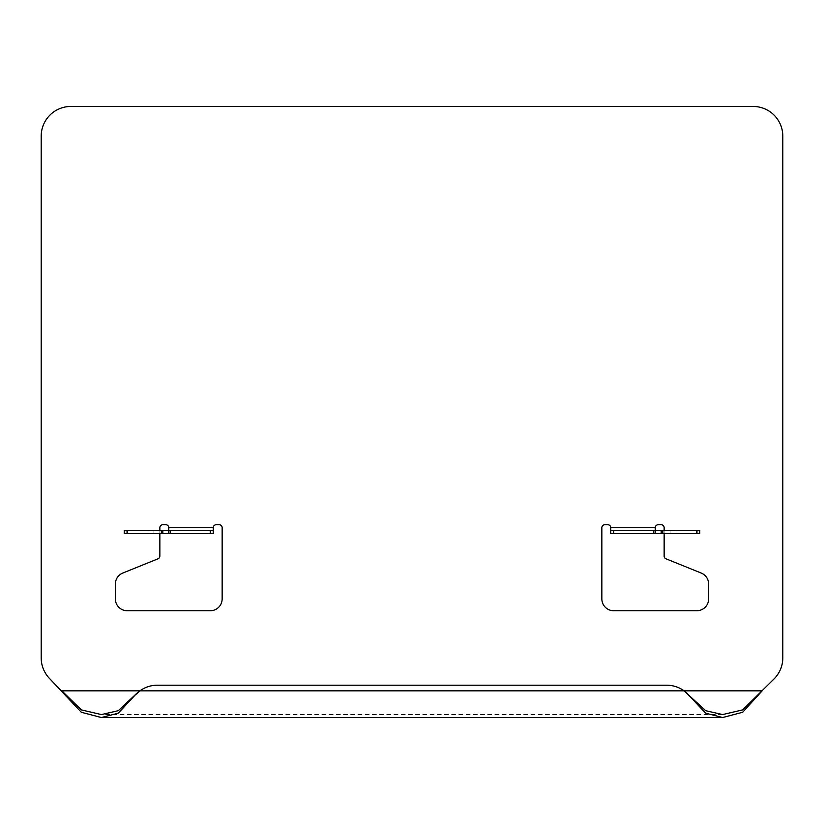 <?xml version="1.0" encoding="UTF-8"?>
<svg xmlns="http://www.w3.org/2000/svg" width="824" height="824" viewBox="0 0 824 824"><rect width="100%" height="100%" fill="white"/><g stroke="black" fill="none" stroke-linecap="round" stroke-linejoin="round"><path stroke-width="0.62" stroke-dasharray="4.12 3.09" d="M658.211 530.656L661.178 530.656L661.178 533.622L663.217 533.622L663.217 530.656L661.178 530.656L661.178 533.622L655.245 533.622L655.245 527.69A2.966 2.966 0 0 1 658.211 524.723L661.178 524.723A2.966 2.966 0 0 1 664.144 527.69L664.144 556.066A2.966 2.966 0 0 0 665.998 558.816L701.224 573.051A11.866 11.866 0 0 1 708.64 584.051L708.64 598.883A11.866 11.866 0 0 1 696.774 610.749L613.715 610.749A11.866 11.866 0 0 1 601.85 598.883L601.85 527.69A2.966 2.966 0 0 1 604.816 524.723L607.782 524.723A2.966 2.966 0 0 1 610.749 527.69L610.749 533.622L655.245 533.622L655.245 530.656L658.211 530.656M162.822 530.656L168.755 530.656L168.755 533.622L168.755 527.69A2.966 2.966 0 0 0 165.789 524.723L162.822 524.723A2.966 2.966 0 0 0 159.856 527.69L159.856 556.066A2.966 2.966 0 0 1 158.002 558.816L122.776 573.051A11.866 11.866 0 0 0 115.36 584.051L115.36 598.883A11.866 11.866 0 0 0 127.226 610.749L210.285 610.749A11.866 11.866 0 0 0 222.15 598.883L222.15 527.69A2.966 2.966 0 0 0 219.184 524.723L216.218 524.723A2.966 2.966 0 0 0 213.251 527.69L213.251 533.622L162.822 533.622L162.822 530.656L162.822 533.622L160.783 533.622L160.783 530.656L162.822 530.656L162.822 533.622M782.8 136.125L782.8 657.902A29.664 29.664 0 0 1 774.107 678.873L762.149 690.842L61.852 690.842L49.893 678.873A29.664 29.664 0 0 1 41.2 657.902L41.2 136.125A29.664 29.664 0 0 1 70.864 106.461L753.136 106.461A29.664 29.664 0 0 1 782.8 136.125M159.856 530.656L159.856 533.622M664.144 530.656L664.144 533.622M168.755 530.656L213.251 530.656L213.251 533.622M655.245 530.656L610.749 530.656L610.749 533.622M153.923 533.622L153.923 530.656L147.99 530.656L153.923 530.656L153.923 533.622L147.99 533.622L153.923 533.622M147.99 533.622L147.99 530.656L147.99 533.622M160.783 533.622L124.259 533.622L124.259 530.656L160.783 530.656M676.01 533.622L676.01 530.656L670.077 530.656L676.01 530.656L676.01 533.622L670.077 533.622L670.077 530.656L670.077 533.622L676.01 533.622M699.741 530.656L663.217 530.656M699.741 533.622L663.217 533.622M157.312 685.207L666.688 685.207A29.664 29.664 0 0 1 684.085 690.842L139.915 690.842A29.664 29.664 0 0 1 157.312 685.207M213.251 527.69L168.755 527.69M610.749 527.69L655.245 527.69M126.113 533.622L126.113 530.656M697.887 533.622L697.887 530.656M139.915 690.842L684.085 690.842M722.494 714.573L101.383 714.573"/><path stroke-width="1.24" d="M664.144 533.622L664.144 556.066A2.966 2.966 0 0 0 665.998 558.816L701.224 573.051A11.866 11.866 0 0 1 708.64 584.051L708.64 598.883A11.866 11.866 0 0 1 696.774 610.749L613.715 610.749A11.866 11.866 0 0 1 601.85 598.883L601.85 527.69A2.966 2.966 0 0 1 604.816 524.723L607.782 524.723A2.966 2.966 0 0 1 610.749 527.69L610.749 530.656L661.178 530.656L661.178 533.622L662.661 533.622L662.661 530.656L661.178 530.656L661.178 533.622L655.245 533.622L655.245 527.69A2.966 2.966 0 0 1 658.211 524.723L661.178 524.723A2.966 2.966 0 0 1 664.144 527.69L664.144 530.656M159.856 533.622L159.856 556.066A2.966 2.966 0 0 1 158.002 558.816L122.776 573.051A11.866 11.866 0 0 0 115.36 584.051L115.36 598.883A11.866 11.866 0 0 0 127.226 610.749L210.285 610.749A11.866 11.866 0 0 0 222.15 598.883L222.15 527.69A2.966 2.966 0 0 0 219.184 524.723L216.218 524.723A2.966 2.966 0 0 0 213.251 527.69L213.251 530.656L168.755 530.656L168.755 527.69A2.966 2.966 0 0 0 165.789 524.723L162.822 524.723A2.966 2.966 0 0 0 159.856 527.69L159.856 530.656M774.107 678.873L742.671 709.886L722.617 714.573L705.684 710.69L684.085 690.842A29.664 29.664 0 0 0 666.688 685.207L157.312 685.207A29.664 29.664 0 0 0 139.915 690.842L136.331 693.767L118.316 713.172L101.383 717.539L81.329 712.266L49.893 678.873A29.664 29.664 0 0 1 41.2 657.902L41.2 136.125A29.664 29.664 0 0 1 70.864 106.461L753.136 106.461A29.664 29.664 0 0 1 782.8 136.125L782.8 657.902A29.664 29.664 0 0 1 774.107 678.873M213.251 530.656L213.251 533.622L168.755 533.622L168.755 530.656L162.822 530.656L162.822 533.622L124.259 533.622L124.259 530.656L162.822 530.656M610.749 530.656L610.749 533.622L655.245 533.622M168.755 533.622L162.822 533.622M662.661 530.656L699.741 530.656L699.741 533.622L699.741 530.656M662.661 533.622L699.741 533.622M687.669 693.767L684.085 690.842L762.149 690.842L742.671 712.266L722.617 717.539L705.684 713.172L687.669 694.138M136.331 693.767L118.316 710.69L101.383 714.573L81.329 709.886L61.852 690.842L139.915 690.842L136.331 694.138M213.251 527.69L168.755 527.69M610.749 527.69L655.245 527.69M170.238 533.622L170.238 530.656M210.285 533.622L210.285 530.656M653.762 533.622L653.762 530.656M613.715 533.622L613.715 530.656M127.226 533.622L127.226 530.656M161.339 533.622L161.339 530.656M696.774 533.622L696.774 530.656M139.915 690.842L684.085 690.842M722.494 717.539L101.383 717.539"/></g></svg>
